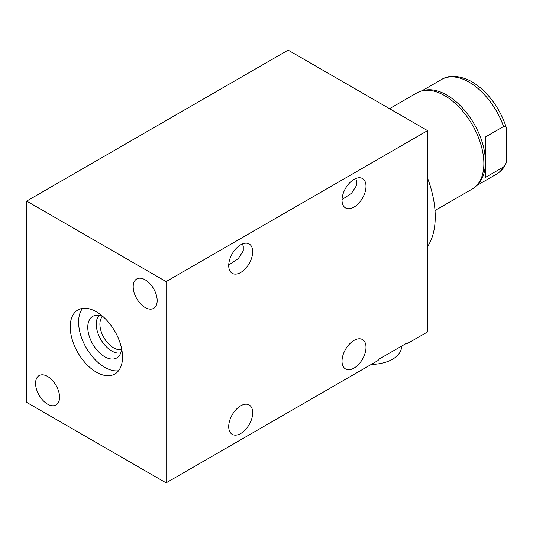 <?xml version="1.0" encoding="UTF-8"?>
<svg xmlns="http://www.w3.org/2000/svg" width="533" height="533" viewBox="0 0 533 533"><rect width="100%" height="100%" fill="white"/><g stroke="black" fill="none" stroke-linecap="round" stroke-linejoin="round"><path stroke-width="0.8" d="M441.684 79.424A54.726 31.594 -120 0 1 469.047 82.135A54.726 31.594 60 0 1 503.558 126.534L485.57 136.921L485.57 177.336L503.558 166.949L505.331 164.904L506.35 162.452L506.35 127.813A53.22 30.727 60 0 0 468.054 79.79C457.207 75.333 448.42 75.206 441.684 79.424L421.796 90.903M503.558 126.534C504.798 126.001 505.724 126.428 506.35 127.813M389.53 108.679L416.913 92.869A55.465 32.02 60 0 1 422.249 90.797L424.641 90.257A54.726 31.594 -120 0 1 446.734 95.014A54.726 31.594 60 0 1 481.033 138.8A54.726 31.594 60 0 1 478.507 183.552L476.842 185.351A55.465 32.02 60 0 1 472.378 188.942L435.001 210.522M422.249 90.797A55.465 32.02 60 0 1 444.642 95.62A55.465 32.02 60 0 1 479.407 139.999A55.465 32.02 60 0 1 476.842 185.351M427.559 178.162A86.279 49.816 60 0 1 435.234 216.784A86.279 49.816 60 0 1 427.559 246.552M166.096 482.871L378.197 360.415L378.197 359.615L407.205 342.866L407.205 343.665L427.559 331.912L427.559 130.638L288.113 50.129L26.65 201.088L26.65 402.362L166.096 482.871L166.096 281.597L26.65 201.088M427.559 130.638L166.096 281.597M342.013 200.161A16.963 9.794 -60 0 1 349.415 183.092A16.963 9.794 -60 0 1 362.487 178.548A16.963 9.794 -60 0 1 365.998 186.31A16.963 9.794 -60 0 1 358.596 203.379A16.963 9.794 -60 0 1 345.524 207.923A16.963 9.794 -60 0 1 342.013 200.161M228.71 265.574A16.963 9.794 -60 0 1 236.112 248.505A16.963 9.794 -60 0 1 249.184 243.961A16.963 9.794 -60 0 1 252.695 251.723A16.963 9.794 -60 0 1 245.293 268.792A16.963 9.794 -60 0 1 232.221 273.336A16.963 9.794 -60 0 1 228.71 265.574M342.013 361.181A16.963 9.794 -60 0 1 349.415 344.111A16.963 9.794 -60 0 1 362.487 339.568A16.963 9.794 -60 0 1 365.998 347.329A16.963 9.794 -60 0 1 358.596 364.399A16.963 9.794 -60 0 1 345.524 368.943A16.963 9.794 -60 0 1 342.013 361.181M228.71 426.593A16.963 9.794 -60 0 1 236.112 409.524A16.963 9.794 -60 0 1 249.184 404.98A16.963 9.794 -60 0 1 252.695 412.749A16.963 9.794 -60 0 1 245.293 429.811A16.963 9.794 -60 0 1 232.221 434.355A16.963 9.794 -60 0 1 228.71 426.593M342.019 199.609L351.553 193.219L356.55 185.484L356.55 180.86L355.744 178.528M157.175 300.592A16.963 9.794 -120 0 0 149.773 283.529A16.963 9.794 -120 0 0 136.701 278.986A16.963 9.794 -120 0 0 133.19 286.747A16.963 9.794 -120 0 0 140.592 303.817A16.963 9.794 -120 0 0 153.657 308.36A16.963 9.794 -120 0 0 157.175 300.592M59.563 397.205A16.963 9.794 -120 0 0 52.154 380.142A16.963 9.794 -120 0 0 39.089 375.598A16.963 9.794 -120 0 0 35.578 383.36A16.963 9.794 -120 0 0 42.98 400.43A16.963 9.794 -120 0 0 56.045 404.973A16.963 9.794 -120 0 0 59.563 397.205M70.229 326.882A36.977 21.347 60 0 1 77.885 309.953A36.977 21.347 60 0 1 106.38 319.86A36.977 21.347 60 0 1 122.523 357.07A36.977 21.347 60 0 1 114.862 373.999A36.977 21.347 60 0 1 86.366 364.092A36.977 21.347 60 0 1 70.229 326.882M401.516 346.15L401.516 346.73A30.568 17.649 180 0 1 392.561 359.209A30.568 17.649 180 0 1 371.341 364.379M228.717 265.021L238.251 258.638L243.255 250.896L243.255 246.273L242.442 243.941M118.566 370.755A36.977 21.347 60 0 1 92.049 356.217A36.977 21.347 60 0 1 78.598 322.052A36.977 21.347 60 0 1 82.548 308.367M103.102 316.689A24.012 13.865 -120 0 0 94.674 315.549A24.012 13.865 -120 0 0 87.765 327.342A24.012 13.865 -120 0 0 99.444 352.713A24.012 13.865 -120 0 0 118.413 356.664A24.012 13.865 -120 0 0 121.637 348.795M99.165 315.409A21.906 12.645 60 0 0 96.26 324.157A21.906 12.645 -120 0 0 104.675 344.931A21.906 12.645 -120 0 0 120.778 352.846M121.571 349.461A19.328 11.16 -120 0 1 107.346 342.506A19.328 11.16 -120 0 1 99.904 324.157A19.328 11.16 60 0 1 102.489 316.415M503.558 166.949A54.726 31.594 60 0 1 496.41 174.211L476.522 185.691M505.331 164.904C503.145 168.901 500.174 171.999 496.41 174.211M342.966 199.062L342.326 199.435M229.663 264.481L229.03 264.848"/></g></svg>
